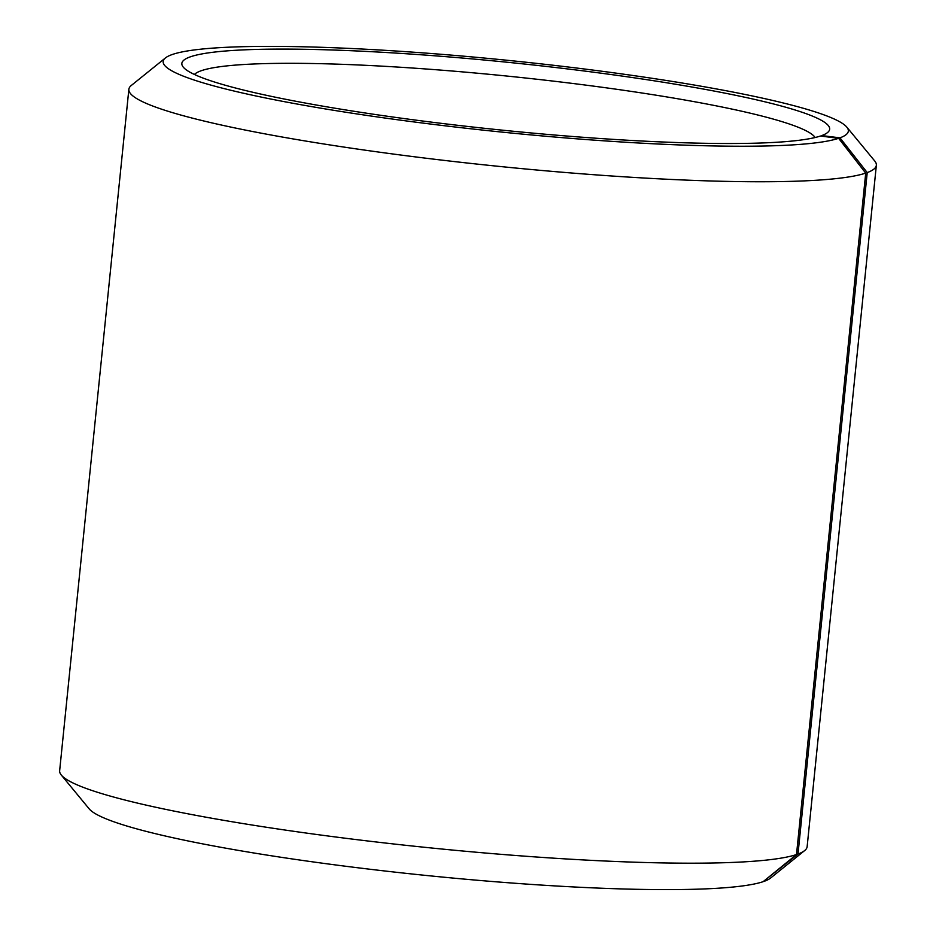 <?xml version="1.0" encoding="UTF-8"?>
<svg xmlns="http://www.w3.org/2000/svg" width="936" height="936" viewBox="0 0 936 936"><rect width="100%" height="100%" fill="white"/><g stroke="black" fill="none" stroke-linecap="round" stroke-linejoin="round"><path stroke-width="1.4" d="M194.395 74.47A313.057 32.725 -174.2 0 1 201.907 70.504A313.057 32.725 -174.2 0 1 530.431 78.53A313.057 32.725 -174.2 0 1 815.139 137.522M821.094 136.106L821.75 135.58A325.576 34.035 -174.2 0 0 827.506 132.584A325.576 34.035 -174.2 0 0 562.981 68.386A325.576 34.035 -174.2 0 0 191.061 56.593A325.576 34.035 -174.2 0 0 183.28 67.146A325.576 34.035 -174.2 0 0 482.356 128.068A325.576 34.035 -174.2 0 0 820.451 136.024L838.609 138.317L865.718 173.113L796.501 854.545L763.097 881.7A344.354 36.001 -174.2 0 1 405.499 873.288A344.354 36.001 -174.2 0 1 89.166 808.844L61.308 775.067A375.664 39.265 -174.2 0 1 59.647 770.749L128.864 89.318A375.664 39.265 -174.2 0 1 131.356 85.422L165.438 57.938A344.354 36.001 -174.2 0 1 172.903 54.3A344.354 36.001 -174.2 0 1 530.501 62.712A344.354 36.001 -174.2 0 1 846.834 127.156A344.354 36.001 -174.2 0 1 839.978 137.838L867.216 172.587L797.998 854.03L763.788 881.139M796.501 854.545A375.664 39.265 -174.2 0 1 406.399 845.372A375.664 39.265 -174.2 0 1 61.308 775.067M865.718 173.113A375.664 39.265 -174.2 0 1 456.031 161.764A375.664 39.265 -174.2 0 1 128.864 89.318M838.609 138.317A344.354 36.001 -174.2 0 1 445.232 125.833A344.354 36.001 -174.2 0 1 165.438 57.938M821.75 135.58L839.978 137.838M846.834 127.156L874.692 160.934A375.664 39.265 -174.2 0 1 876.353 165.251A375.664 39.265 -174.2 0 1 867.216 172.587M876.353 165.251L807.136 846.682A375.664 39.265 -174.2 0 1 804.644 850.578A375.664 39.265 -174.2 0 1 797.998 854.03M804.644 850.578L770.562 878.062A344.354 36.001 -174.2 0 1 764.466 881.221"/></g></svg>
